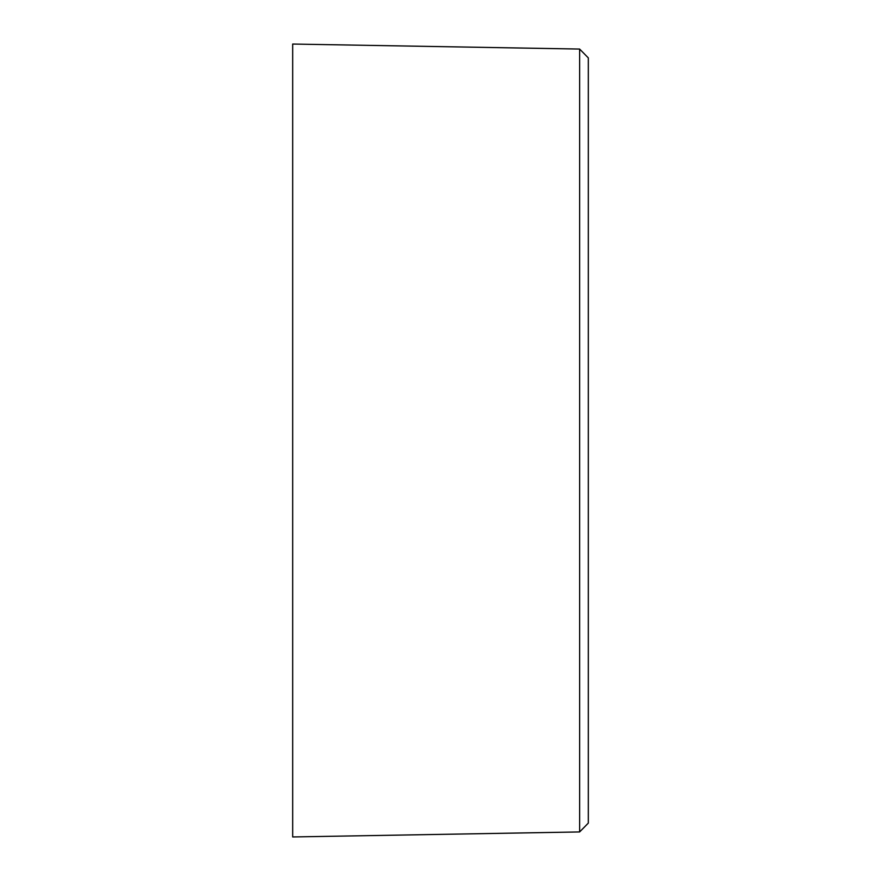 <?xml version="1.0" encoding="UTF-8"?>
<svg xmlns="http://www.w3.org/2000/svg" width="881" height="881" viewBox="0 0 881 881"><rect width="100%" height="100%" fill="white"/><g stroke="black" fill="none" stroke-linecap="round" stroke-linejoin="round"><path stroke-width="1.32" d="M292.679 836.95L292.679 44.05L579.632 49.061L579.632 831.939L292.679 836.95M579.632 831.939L588.321 823.096L588.321 57.904L579.632 49.061"/></g></svg>
